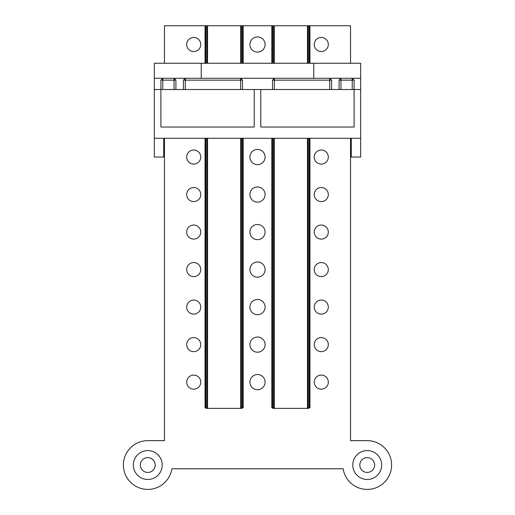 <?xml version="1.0" encoding="UTF-8"?>
<svg xmlns="http://www.w3.org/2000/svg" width="515" height="515" viewBox="0 0 515 515"><rect width="100%" height="100%" fill="white"/><g stroke="black" fill="none" stroke-linecap="round" stroke-linejoin="round"><path stroke-width="0.77" d="M331.589 80.14L329.709 78.267L329.709 80.14L331.589 80.14L331.589 89.52L340.969 89.52L340.969 78.267L339.089 80.14L354.095 80.14L352.221 78.267L352.221 89.52L360.661 89.52L360.661 63.261L313.77 63.261L313.77 78.267L360.661 78.267M313.77 63.261L154.339 63.261L154.339 89.52L162.779 89.52L162.779 78.267L160.905 80.14L175.911 80.14L174.031 78.267L174.031 89.52L185.291 89.52L185.291 78.267L183.411 80.14L242.494 80.14L240.621 78.267L240.621 89.52L274.379 89.52L274.379 78.267L272.506 80.14L329.709 80.14L329.709 89.52L331.589 89.52M272.506 89.52L272.506 80.14M183.411 89.52L183.411 80.14M339.089 89.52L339.089 80.14M254.217 89.52L254.217 127.038L160.905 127.038L160.905 80.14M175.911 80.14L175.911 89.52M174.031 89.52L162.779 89.52M354.095 80.14L354.095 127.038L260.783 127.038L260.783 89.52M352.221 89.52L340.969 89.52M242.494 80.14L242.494 89.52M240.621 89.52L185.291 89.52M329.709 89.52L274.379 89.52M360.661 89.52L360.661 138.29L154.339 138.29L154.339 89.52M154.339 138.29L154.339 157.043L164.465 157.043M164.465 149.543L163.719 149.543M350.535 157.043L360.661 157.043L360.661 138.29M351.281 149.543L350.535 149.543M163.719 157.043L163.719 138.29M351.281 138.29L351.281 157.043M201.23 63.261L201.23 78.267L313.77 78.267M154.339 78.267L201.23 78.267M140.363 465.026A7.41 7.41 0 0 0 147.773 472.435A7.41 7.41 0 0 0 155.182 465.026A7.41 7.41 0 0 0 147.773 457.616A7.41 7.41 0 0 0 140.363 465.026M133.334 465.026A14.439 14.439 0 0 1 147.773 450.58A14.439 14.439 0 0 1 162.219 465.026A14.439 14.439 0 0 1 147.773 479.465A14.439 14.439 0 0 1 133.334 465.026M359.818 465.026A7.41 7.41 0 0 0 367.227 472.435A7.41 7.41 0 0 0 374.637 465.026A7.41 7.41 0 0 0 367.227 457.616A7.41 7.41 0 0 0 359.818 465.026M352.781 465.026A14.439 14.439 0 0 1 367.227 450.58A14.439 14.439 0 0 1 381.667 465.026A14.439 14.439 0 0 1 367.227 479.465A14.439 14.439 0 0 1 352.781 465.026M164.465 138.29L164.465 440.64L147.773 440.64A24.385 24.385 0 0 0 123.426 463.77A24.385 24.385 0 0 0 145.269 489.282A24.385 24.385 0 0 0 171.868 468.779L343.132 468.779A24.385 24.385 0 0 0 369.731 489.282A24.385 24.385 0 0 0 391.574 463.77A24.385 24.385 0 0 0 367.227 440.64L350.535 440.64L350.535 138.29M314.24 382.124A7.036 7.036 0 0 1 324.791 376.034A7.036 7.036 0 0 1 324.791 388.213A7.036 7.036 0 0 1 314.24 382.124M186.694 382.124A7.036 7.036 0 0 1 197.245 376.034A7.036 7.036 0 0 1 197.245 388.213A7.036 7.036 0 0 1 186.694 382.124M314.24 344.606A7.036 7.036 0 0 1 324.791 338.516A7.036 7.036 0 0 1 324.791 350.702A7.036 7.036 0 0 1 314.24 344.606M186.694 344.606A7.036 7.036 0 0 1 197.245 338.516A7.036 7.036 0 0 1 197.245 350.702A7.036 7.036 0 0 1 186.694 344.606M314.24 307.095A7.036 7.036 0 0 1 324.791 301.005A7.036 7.036 0 0 1 324.791 313.184A7.036 7.036 0 0 1 314.24 307.095M186.694 307.095A7.036 7.036 0 0 1 197.245 301.005A7.036 7.036 0 0 1 197.245 313.184A7.036 7.036 0 0 1 186.694 307.095M314.24 269.583A7.036 7.036 0 0 1 324.791 263.493A7.036 7.036 0 0 1 324.791 275.673A7.036 7.036 0 0 1 314.24 269.583M186.694 269.583A7.036 7.036 0 0 1 197.245 263.493A7.036 7.036 0 0 1 197.245 275.673A7.036 7.036 0 0 1 186.694 269.583M314.24 232.072A7.036 7.036 0 0 1 324.791 225.982A7.036 7.036 0 0 1 324.791 238.162A7.036 7.036 0 0 1 314.24 232.072M186.694 232.072A7.036 7.036 0 0 1 197.245 225.982A7.036 7.036 0 0 1 197.245 238.162A7.036 7.036 0 0 1 186.694 232.072M314.24 194.561A7.036 7.036 0 0 1 324.791 188.464A7.036 7.036 0 0 1 324.791 200.65A7.036 7.036 0 0 1 314.24 194.561M186.694 194.561A7.036 7.036 0 0 1 197.245 188.464A7.036 7.036 0 0 1 197.245 200.65A7.036 7.036 0 0 1 186.694 194.561M314.24 157.043A7.036 7.036 0 0 1 324.791 150.953A7.036 7.036 0 0 1 324.791 163.139A7.036 7.036 0 0 1 314.24 157.043M186.694 157.043A7.036 7.036 0 0 1 197.245 150.953A7.036 7.036 0 0 1 197.245 163.139A7.036 7.036 0 0 1 186.694 157.043M249.904 382.124A7.596 7.596 0 0 1 261.298 375.544A7.596 7.596 0 0 1 261.298 388.703A7.596 7.596 0 0 1 249.904 382.124M249.904 344.606A7.596 7.596 0 0 1 261.298 338.033A7.596 7.596 0 0 1 261.298 351.185A7.596 7.596 0 0 1 249.904 344.606M249.904 307.095A7.596 7.596 0 0 1 261.298 300.515A7.596 7.596 0 0 1 261.298 313.674A7.596 7.596 0 0 1 249.904 307.095M249.904 269.583A7.596 7.596 0 0 1 261.298 263.004A7.596 7.596 0 0 1 261.298 276.162A7.596 7.596 0 0 1 249.904 269.583M249.904 232.072A7.596 7.596 0 0 1 261.298 225.493A7.596 7.596 0 0 1 261.298 238.651A7.596 7.596 0 0 1 249.904 232.072M249.904 194.561A7.596 7.596 0 0 1 261.298 187.981A7.596 7.596 0 0 1 261.298 201.133A7.596 7.596 0 0 1 249.904 194.561M249.904 157.043A7.596 7.596 0 0 1 261.298 150.464A7.596 7.596 0 0 1 261.298 163.622A7.596 7.596 0 0 1 249.904 157.043M314.24 44.509A7.036 7.036 0 0 1 324.791 38.413A7.036 7.036 0 0 1 324.791 50.599A7.036 7.036 0 0 1 314.24 44.509M186.694 44.509A7.036 7.036 0 0 1 197.245 38.413A7.036 7.036 0 0 1 197.245 50.599A7.036 7.036 0 0 1 186.694 44.509M249.904 44.509A7.596 7.596 0 0 1 261.298 37.93A7.596 7.596 0 0 1 261.298 51.088A7.596 7.596 0 0 1 249.904 44.509M273.568 138.29L273.568 407.629L274.315 408.376A0.753 0.753 180 0 0 274.386 408.382M274.315 63.261L274.315 25.75L273.568 25.75L273.568 63.261M273.568 407.629L271.823 407.629L273.124 408.382L308.652 408.382L309.953 407.629L309.953 138.29M307.391 408.382A0.753 0.753 -0 0 0 307.461 408.376L308.208 407.629L308.208 138.29M274.315 25.75L307.461 25.75L307.461 63.261M272.57 63.261L272.57 25.75L242.43 25.75L242.43 63.261M205.047 138.29L205.047 407.629L206.348 408.382L241.876 408.382L243.177 407.629L243.177 138.29M205.794 63.261L205.794 25.75L164.465 25.75L164.465 63.261M350.535 63.261L350.535 25.75L309.206 25.75L309.206 63.261M272.57 25.75L273.568 25.75M308.208 63.261L308.208 25.75L307.461 25.75M308.208 25.75L309.206 25.75M205.794 25.75L206.792 25.75L206.792 63.261M207.539 63.261L207.539 25.75L206.792 25.75M207.539 25.75L240.685 25.75L240.685 63.261M241.432 63.261L241.432 25.75L240.685 25.75M241.432 25.75L242.43 25.75M206.792 138.29L206.792 407.629L207.539 408.376A0.753 0.753 180 0 0 207.609 408.382M240.614 408.382A0.753 0.753 -0 0 0 240.685 408.376L241.432 407.629L241.432 138.29M274.315 408.376L274.315 138.29M272.57 138.29L272.57 407.629A0.753 0.747 -90 0 0 273.317 408.382M307.461 138.29L307.461 408.376M271.823 25.75L271.823 63.261M271.823 138.29L271.823 407.629M243.177 63.261L243.177 25.75M205.047 25.75L205.047 63.261M309.953 63.261L309.953 25.75M308.459 408.382A0.753 0.747 90 0 0 309.206 407.629L308.208 407.629M309.953 407.629L309.206 407.629L309.206 138.29M207.539 408.376L207.539 138.29M206.792 407.629L205.794 407.629A0.753 0.747 -90 0 0 206.541 408.382M205.794 138.29L205.794 407.629L205.047 407.629M240.685 138.29L240.685 408.376M241.683 408.382A0.753 0.747 90 0 0 242.43 407.629L241.432 407.629M243.177 407.629L242.43 407.629L242.43 138.29"/></g></svg>
